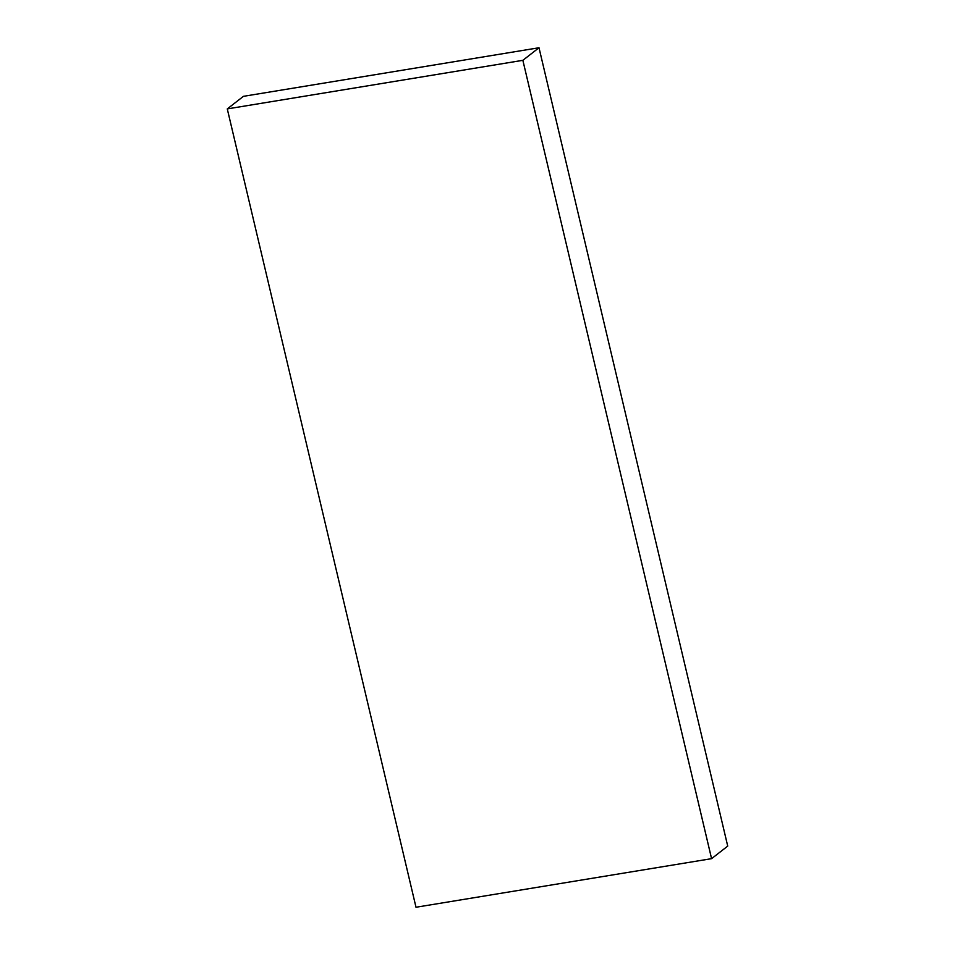 <?xml version="1.0" encoding="UTF-8"?>
<svg xmlns="http://www.w3.org/2000/svg" width="955" height="955" viewBox="0 0 955 955"><rect width="100%" height="100%" fill="white"/><g stroke="black" fill="none" stroke-linecap="round" stroke-linejoin="round"><path stroke-width="1.43" d="M711.582 858.664L415.998 907.25L227.278 108.906L243.418 96.336L539.002 47.75L727.722 846.094L711.582 858.664L522.863 60.32L227.278 108.906M522.863 60.32L539.002 47.75"/></g></svg>
